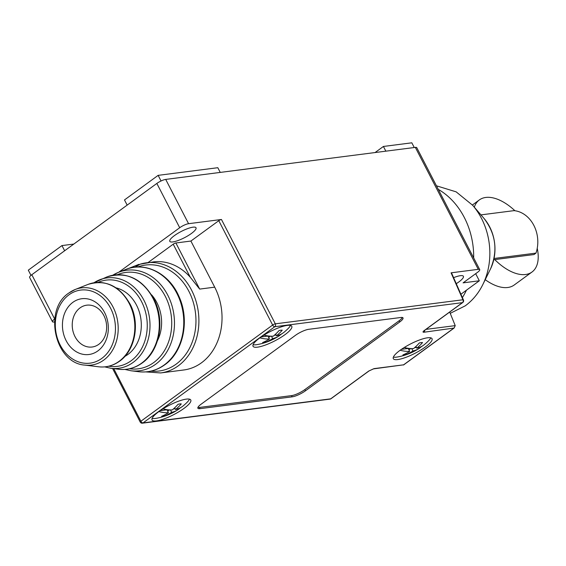 <?xml version="1.0" encoding="UTF-8"?>
<svg xmlns="http://www.w3.org/2000/svg" width="566" height="566" viewBox="0 0 566 566"><rect width="100%" height="100%" fill="white"/><g stroke="black" fill="none" stroke-linecap="round" stroke-linejoin="round"><path stroke-width="0.85" d="M415.331 147.386A7.033 1.67 -27.3 0 1 416.767 147.676L479.713 269.621A7.033 1.67 152.7 0 0 478.277 269.338L415.331 147.386L165.711 179.408A7.033 1.67 -27.3 0 0 156.846 183.441L31.809 274.729A7.033 1.67 -27.3 0 0 29.616 277.432L52.482 321.721A7.033 1.67 152.7 0 0 53.919 322.012L54.485 321.934M73.813 244.059L61.963 245.58L28.3 270.159L30.988 275.366M61.963 245.58L64.637 250.759M220.245 172.411L217.811 167.706L158.147 175.354L161.048 180.979M158.147 175.354L124.485 199.932L127.159 205.111M375.067 152.551L383.415 146.46L411.829 142.816L414.255 147.528M383.415 146.46L385.842 151.172M449.708 312.043L455.22 325.627L454.123 328.039L423.899 332.242C422.59 332.313 422.738 331.711 424.344 330.459L462.45 302.64L274.807 326.709A2.108 1.712 -97.3 0 0 275.309 323.837L462.953 299.768A2.108 1.712 82.7 0 1 462.45 302.64A2.108 1.118 53.9 0 0 462.755 302.52A2.108 2.108 0 0 0 463.441 299.966A2.108 0.679 156.2 0 0 462.953 299.768L451.074 272.826L451.527 272.946M451.074 272.826L478.277 269.338M460.908 294.228L479.331 280.778L463.094 282.858L477.527 272.331A7.033 1.67 152.7 0 0 479.713 269.621M453.607 277.665A14.758 3.509 -27.3 0 1 463.398 276.286A14.758 3.509 -27.3 0 1 458.807 281.967A14.758 3.509 -27.3 0 1 456.26 283.686M135.14 267.166L140.142 264.188A55.532 45.153 82.7 0 1 146.502 262.787A55.532 45.153 82.7 0 1 195.886 300.751A55.532 45.153 82.7 0 1 178.304 365.799A55.532 45.153 82.7 0 1 160.631 372.944L183.766 369.98A55.532 45.153 82.7 0 0 214.698 287.16L190.898 241.052L218.787 220.69A2.108 0.502 -27.3 0 1 221.448 219.481L275.309 323.837A2.108 0.502 152.7 0 0 272.649 325.04A2.108 1.118 53.9 0 0 274.807 326.709L143.035 422.908A2.108 1.118 -126.1 0 1 140.877 421.245A2.108 0.502 152.7 0 0 140.219 422.059A2.108 2.108 0 0 0 142.363 423.184A2.108 1.712 -97.3 0 0 143.035 422.908L330.678 398.846L368.777 371.027L374.069 368.622L403.593 364.829L453.416 328.457M183.992 408.397A21.791 5.179 152.7 0 0 190.777 400.013A21.791 5.179 152.7 0 0 178.538 401.202A21.791 5.179 152.7 0 0 158.834 411.623A21.791 5.179 152.7 0 0 152.049 420.007A21.791 5.179 152.7 0 0 164.289 418.812A21.791 5.179 152.7 0 0 183.992 408.397M425.257 347.057A21.791 5.179 152.7 0 0 432.035 338.68A21.791 5.179 152.7 0 0 419.802 339.869A21.791 5.179 152.7 0 0 400.091 350.29A21.791 5.179 152.7 0 0 393.313 358.667A21.791 5.179 152.7 0 0 405.553 357.479A21.791 5.179 152.7 0 0 425.257 347.057M399.738 321.969A10.542 2.505 -27.3 0 0 403.013 317.915A10.542 2.505 -27.3 0 0 400.862 317.484L308.725 329.306A10.542 2.505 -27.3 0 0 295.424 335.348L201.163 404.166A10.542 2.505 -27.3 0 0 197.881 408.22A10.542 2.505 -27.3 0 0 200.039 408.652L292.169 396.837A10.542 2.505 -27.3 0 0 305.477 390.788L399.738 321.969L399.108 320.759A10.542 2.505 152.7 0 0 402.348 317.491M284.988 334.662A21.791 5.179 152.7 0 0 291.773 326.285A21.791 5.179 152.7 0 0 279.533 327.473A21.791 5.179 152.7 0 0 259.822 337.888A21.791 5.179 152.7 0 0 253.044 346.272A21.791 5.179 152.7 0 0 265.284 345.083A21.791 5.179 152.7 0 0 284.988 334.662M275.656 334.089L276.519 335.758A58.333 30.996 -126.1 0 0 284.075 332.214A58.397 58.397 0 0 0 287.967 328.719A21.791 5.179 152.7 0 0 290.457 325.422M276.519 335.758A58.333 47.431 -97.3 0 0 282.264 330.169A12.303 2.922 -27.3 0 0 279.017 330.586A58.333 47.431 82.7 0 1 273.272 336.176A58.333 30.996 -126.1 0 1 263.982 335.1M265.433 341.277L265.879 342.133A58.333 47.431 -97.3 0 0 272.671 338.567A58.333 30.996 53.9 0 0 278.713 336.133A58.333 30.996 53.9 0 0 280.948 334.4A19.951 4.747 152.7 0 0 282.137 333.586M280.948 334.4L280.503 334.456M276.137 335.015L274.383 335.242M270.456 336.169L268.652 337.492M259.886 337.845A58.333 30.996 53.9 0 0 269.423 338.984L267.923 336.07L261.174 336.933M265.879 342.133A12.303 2.922 -27.3 0 1 262.631 342.55A58.333 47.431 82.7 0 0 269.423 338.984M253.101 344.701A21.791 5.179 152.7 0 0 257.24 344.581A58.397 58.397 0 0 0 278.713 336.133M271.454 336.204L272.671 338.567M162.987 408.836A58.333 30.996 53.9 0 0 172.276 409.911A58.333 47.431 -97.3 0 0 178.028 404.322A12.303 2.922 152.7 0 1 181.276 403.905A58.333 47.431 82.7 0 1 175.524 409.494A58.333 30.996 53.9 0 0 183.087 405.949A58.397 58.397 0 0 0 186.971 402.454A21.791 5.179 152.7 0 0 189.469 399.157M174.661 407.817L175.524 409.494M181.141 407.322A19.951 4.747 -27.3 0 1 179.96 408.128A58.333 30.996 -126.1 0 1 177.724 409.862A58.333 30.996 -126.1 0 1 171.682 412.303A58.333 47.431 82.7 0 1 164.883 415.868A12.303 2.922 152.7 0 1 161.643 416.286A58.333 47.431 -97.3 0 0 168.435 412.72A58.333 30.996 -126.1 0 1 158.897 411.574M173.387 408.97L175.142 408.751M179.514 408.185L179.96 408.128M167.656 411.22L169.467 409.904M160.178 410.668L166.928 409.805L168.435 412.72M152.105 418.437A21.791 5.179 152.7 0 0 156.244 418.316A58.397 58.397 0 0 0 177.724 409.862M164.444 415.005L164.883 415.868M170.458 409.94L171.682 412.303M404.251 347.496A58.333 30.996 53.9 0 0 413.541 348.571A58.333 47.431 -97.3 0 0 419.286 342.982A12.303 2.922 152.7 0 1 422.533 342.564A58.333 47.431 82.7 0 1 416.788 348.161A58.333 30.996 53.9 0 0 424.344 344.616A58.397 58.397 0 0 0 428.236 341.121A21.791 5.179 152.7 0 0 430.726 337.817M415.925 346.484L416.788 348.161M422.406 345.989A19.951 4.747 -27.3 0 1 421.217 346.795A58.333 30.996 -126.1 0 1 418.982 348.529A58.333 30.996 -126.1 0 1 412.939 350.97A58.333 47.431 82.7 0 1 406.147 354.528A12.303 2.922 152.7 0 1 402.9 354.946A58.333 47.431 -97.3 0 0 409.692 351.38A58.333 30.996 -126.1 0 1 400.155 350.241M414.652 347.637L416.406 347.411M420.771 346.852L421.217 346.795M410.725 348.564L408.921 349.887M401.443 349.335L408.185 348.465L409.692 351.38M393.37 357.104A21.791 5.179 152.7 0 0 397.509 356.976A58.397 58.397 0 0 0 418.982 348.529M405.702 353.672L406.147 354.528M411.723 348.606L412.939 350.97M197.923 407.435A10.542 2.505 152.7 0 0 199.409 407.442L291.547 395.62A10.542 2.505 152.7 0 0 304.848 389.578L399.108 320.759M368.777 371.027A2.108 1.118 53.9 0 0 369.082 370.907L373.397 368.89A2.108 1.712 -97.3 0 0 374.069 368.622M373.397 368.89L403.593 364.829M423.899 332.242A2.108 1.712 -97.3 0 0 424.67 330.325M424.097 330.643L424.649 330.339A2.108 1.118 -126.1 0 1 424.344 330.459M214.698 287.16L199.678 289.092L190.261 277.22L173.217 244.187L148.002 262.596M173.217 244.187A2.108 0.502 -27.3 0 1 175.877 242.977L190.898 241.052M118.747 272.232L179.705 227.73A7.033 1.67 152.7 0 1 188.57 223.697L221.448 219.481M54.746 318.955L54.669 319.019A7.033 1.67 152.7 0 0 52.482 321.721M190.261 277.22A55.532 45.153 -97.3 0 0 153.4 261.902L139.986 264.223M97.904 350.885A28.116 22.859 82.7 0 1 66.144 340.661A28.116 22.859 82.7 0 1 72.851 302.35A28.116 22.859 82.7 0 1 104.618 312.574A28.116 22.859 82.7 0 1 97.904 350.885M98.831 344.298A21.091 17.143 82.7 0 1 92.124 347.008A21.091 17.143 82.7 0 1 73.368 332.596A21.091 17.143 82.7 0 1 80.047 307.897A21.091 17.143 82.7 0 1 86.754 305.18A21.091 17.143 82.7 0 1 105.509 319.592A21.091 17.143 82.7 0 1 98.831 344.298M330.678 398.846A2.108 1.712 82.7 0 1 330.006 399.115A2.108 2.108 0 0 0 330.983 398.726A2.108 1.118 -126.1 0 1 330.678 398.846M174.378 235.647A14.758 3.509 -27.3 0 1 187.728 228.586A14.758 3.509 -27.3 0 1 196.02 227.787A14.758 3.509 -27.3 0 1 191.428 233.461A14.758 3.509 -27.3 0 1 178.078 240.522A14.758 3.509 -27.3 0 1 169.786 241.321A14.758 3.509 -27.3 0 1 174.378 235.647M479.331 280.778L475.666 273.682M438.296 189.377A70.644 57.435 82.7 0 1 473.671 257.919M466.441 290.188A70.644 57.435 82.7 0 1 462.394 297.603M450.133 311.732A70.644 57.435 82.7 0 1 449.715 312.078M480.958 214.882L514.048 210.637A29.871 24.288 82.7 0 1 535.974 253.108L533.993 254.551L493.771 259.709M494.04 258.485L535.974 253.108M135.041 267.18L138.918 264.343L128.284 268.567M474.294 207.163A44.636 23.715 -126.1 0 1 479.352 199.925A44.636 23.715 -126.1 0 1 485.791 197.449A44.636 23.715 -126.1 0 1 514.926 210.743M537.233 248.283A44.636 23.715 -126.1 0 1 531.99 272.027A44.636 23.715 -126.1 0 1 525.559 274.503A44.636 23.715 -126.1 0 1 494.741 259.589M531.99 272.027L514.197 285.016A44.636 23.715 -126.1 0 1 507.766 287.493A44.636 23.715 -126.1 0 1 485.225 279.682M305.477 390.788L304.848 389.578M200.039 408.652L199.409 407.442M292.169 396.837L291.547 395.62M455.22 325.627L425.965 329.377M218.787 220.69L272.649 325.04L140.877 421.245L113.731 368.643M137.644 266.996A53.423 43.433 82.7 0 1 191.421 296.888A53.423 43.433 82.7 0 1 176.146 364.136A53.423 43.433 82.7 0 1 151.002 371.112M199.678 289.092L175.877 242.977M138.741 371.721A52.624 42.79 -97.3 0 0 164.253 364.928A52.624 42.79 -97.3 0 0 179.132 298.275A52.624 42.79 -97.3 0 0 125.631 269.501L118.478 272.338A50.678 41.205 82.7 0 1 170.005 300.044A50.678 41.205 82.7 0 1 155.678 364.235A50.678 41.205 82.7 0 1 131.107 370.78L138.741 371.721C148.165 372.782 156.824 370.482 164.741 364.808C183.547 351.79 190.027 319.847 178.842 296.188C169.1 273.413 145.087 261.259 125.631 269.501M117.431 274.701A48.591 39.507 82.7 0 1 167.295 300.659A48.591 39.507 82.7 0 1 153.704 362.573A48.591 39.507 82.7 0 1 129.494 368.756M112.754 275.239A50.678 41.205 82.7 0 1 118.478 272.338L112.726 275.246M157.497 340.612A36.203 29.432 -97.3 0 0 151.631 294.872M141.684 363.117A47.509 38.63 -97.3 0 0 155.112 302.937A47.509 38.63 -97.3 0 0 106.811 276.965C126.961 271.008 142.894 278.819 154.61 300.397C165.095 321.806 159.35 351.118 142.172 362.997C135.012 368.126 127.173 370.214 118.648 369.251A47.509 38.63 -97.3 0 0 141.684 363.117M93.949 282.767A45.57 37.052 82.7 0 1 99.658 279.802A45.57 37.052 82.7 0 1 145.986 304.713A45.57 37.052 82.7 0 1 133.102 362.431A45.57 37.052 82.7 0 1 111.014 368.31L118.648 369.251M98.109 282.384A43.483 35.354 82.7 0 1 143.148 305.017A43.483 35.354 82.7 0 1 131.135 360.761A43.483 35.354 82.7 0 1 108.856 366.202M124.895 356.368A36.203 29.432 -97.3 0 0 127.888 354.479A36.203 29.432 -97.3 0 0 140.637 317.399A36.203 29.432 -97.3 0 0 116.108 287.853M87.992 284.422C105.757 279.123 119.907 285.901 130.435 304.756C140.142 323.894 135.111 350.474 119.596 361.186C113.193 365.778 106.182 367.638 98.555 366.782A42.4 34.476 -97.3 0 0 119.108 361.306A42.4 34.476 -97.3 0 0 131.1 307.607A42.4 34.476 -97.3 0 0 87.992 284.422L75.193 289.495A38.92 31.646 -97.3 0 0 69.08 292.884M84.893 365.098A38.92 31.646 -97.3 0 0 103.762 360.075A38.92 31.646 -97.3 0 0 114.764 310.776A38.92 31.646 -97.3 0 0 75.193 289.495L68.946 292.962C43.023 309.51 54.86 363.386 84.893 365.098L98.555 366.782M101.788 358.412A36.832 29.948 -97.3 0 0 110.582 308.215A36.832 29.948 -97.3 0 0 68.967 294.822A36.832 29.948 -97.3 0 0 60.173 345.012A36.832 29.948 -97.3 0 0 101.788 358.412M54.669 319.019L31.809 274.729M179.705 227.73L156.846 183.441M188.57 223.697L165.711 179.408M484.036 218.455C495.887 234.034 498.045 250.858 490.51 268.928A40.32 32.778 82.7 0 0 484.036 218.455L472.702 205.316A63.251 51.428 82.7 0 1 482.855 284.507C478.56 293.223 472.695 300.334 465.259 305.831L450.232 313.345M463.441 299.966L451.512 272.918M403.494 365.013L454.123 328.039M424.649 330.339L462.755 302.52M140.219 422.059L112.577 368.501M160.631 372.944L145.745 371.897M124.803 369.421L131.107 370.78M93.914 282.774L106.811 276.965M104.703 366.881L111.014 368.31M142.363 423.184L330.006 399.115M330.983 398.726L369.082 370.907M472.702 205.316L456.139 191.846L436.45 185.811M490.51 268.928L482.855 284.507M479.352 199.925L472.419 204.991"/></g></svg>
